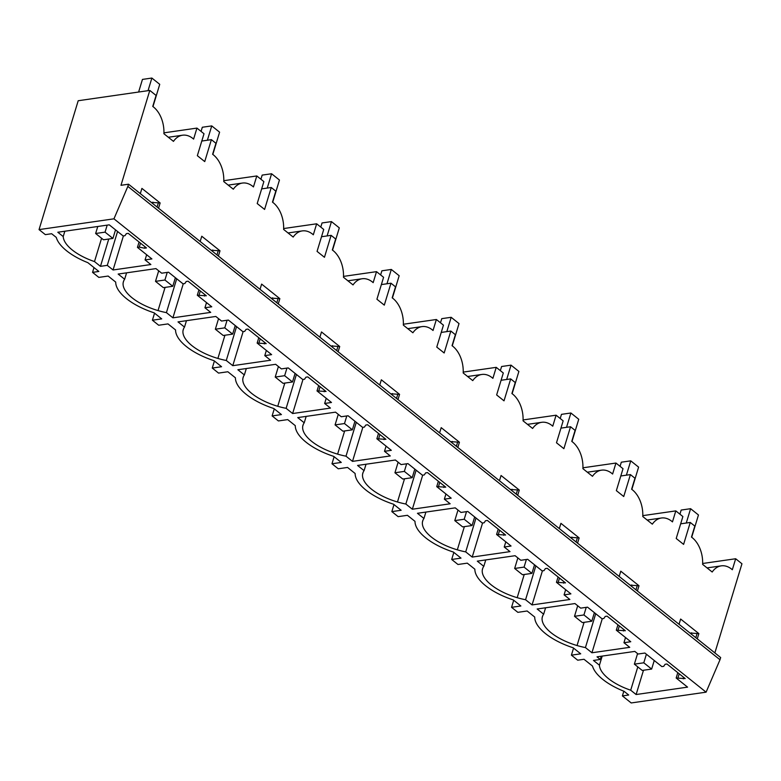 <?xml version="1.0" encoding="UTF-8"?>
<svg xmlns="http://www.w3.org/2000/svg" width="781" height="781" viewBox="0 0 781 781"><rect width="100%" height="100%" fill="white"/><g stroke="black" fill="none" stroke-linecap="round" stroke-linejoin="round"><path stroke-width="1.17" d="M117.57 231.488L107.28 265.355L113.06 269.982L150.86 264.534L145.071 259.917L146.652 254.743M145.071 259.917L151.895 258.931L137.446 247.382L139.077 242.022M113.06 269.982L123.408 235.911M107.28 265.355L100.456 266.341L108.754 239.035M64.833 231.235L63.212 236.565A40.68 17.572 -163.1 0 0 94.491 261.576L101.579 238.264M94.491 261.576L100.456 266.341M145.022 246.776L144.592 248.202L146.477 247.938L128.25 233.363L126.366 233.636L124.96 235.686L123.144 235.95L109.242 224.84L57.804 232.24L63.212 236.565M140.316 193.639L141.908 188.397L160.134 202.962L151.26 202.386M157.088 207.053L158.25 203.236M158.543 208.215L160.134 202.962M144.592 248.202L139.262 247.118L140.473 243.135M152.539 203.411L152.92 202.152M139.262 247.118L137.446 247.382M39.05 229.604L113.948 218.826L706.092 692.171L631.194 702.949L622.398 695.92L628.705 695.012L624.068 691.302A48.305 20.872 -163.1 0 1 592.496 666.066L584.012 659.281L577.696 660.189L571.409 655.161L580.713 653.824L573.156 647.781A48.305 20.872 -163.1 0 1 534.712 617.049L527.146 610.996L517.842 612.333L511.555 607.315L520.859 605.978L513.293 599.925A48.305 20.872 -163.1 0 1 474.848 569.193L467.282 563.15L457.978 564.487L451.691 559.469L461.005 558.122L453.439 552.079A48.305 20.872 -163.1 0 1 414.994 521.347L407.428 515.304L398.125 516.641L391.837 511.614L401.141 510.276L393.575 504.233A48.305 20.872 -163.1 0 1 355.13 473.501L347.565 467.448L338.261 468.785L331.984 463.768L341.287 462.43L333.721 456.377A48.305 20.872 -163.1 0 1 295.277 425.645L287.711 419.602L278.407 420.939L272.12 415.922L281.424 414.574L273.858 408.531A48.305 20.872 -163.1 0 1 235.413 377.799L227.847 371.756L218.543 373.093L212.266 368.066L221.57 366.728L214.004 360.685A48.305 20.872 -163.1 0 1 175.559 329.953L167.993 323.9L158.689 325.238L152.402 320.22L161.706 318.882L154.14 312.83A48.305 20.872 -163.1 0 1 115.705 282.097L108.139 276.054L98.826 277.392L92.548 272.374L98.855 271.456L87.862 262.67A48.305 20.872 -163.1 0 1 56.281 237.424L51.644 233.724L45.337 234.632L39.05 229.604L78.207 100.729L149.806 90.42L156.093 95.448L152.754 106.441A25.422 16.85 -98.2 0 1 163.903 133.727L173.47 141.371A25.422 16.85 -98.2 0 1 182.539 135.211A25.422 16.85 -98.2 0 1 193.6 139.096L196.939 128.094L204.007 133.746L197.349 155.683L204.729 161.589L211.397 139.653L215.946 143.294L212.608 154.287A25.422 16.85 -98.2 0 1 223.766 181.573L233.324 189.217A25.422 16.85 -98.2 0 1 242.393 183.066A25.422 16.85 -98.2 0 1 253.454 186.942L256.803 175.95L263.871 181.602L257.203 203.538L264.593 209.435L271.251 187.499L275.81 191.14L272.471 202.142A25.422 16.85 -98.2 0 1 283.62 229.429L293.178 237.063A25.422 16.85 -98.2 0 1 302.257 230.912A25.422 16.85 -98.2 0 1 313.318 234.788L316.656 223.796L323.724 229.448L317.066 251.384L324.447 257.291L331.115 235.354L335.664 238.996L332.325 249.988A25.422 16.85 -98.2 0 1 343.484 277.275L353.041 284.919A25.422 16.85 -98.2 0 1 362.111 278.758A25.422 16.85 -98.2 0 1 373.172 282.644L376.52 271.651L383.588 277.294L376.92 299.23L384.301 305.137L390.969 283.2L395.528 286.842L392.189 297.834A25.422 16.85 -98.2 0 1 403.338 325.121L412.895 332.765A25.422 16.85 -98.2 0 1 421.965 326.614A25.422 16.85 -98.2 0 1 433.035 330.49L436.374 319.497L443.442 325.15L436.774 347.086L444.164 352.983L450.832 331.046L455.382 334.688L452.043 345.69A25.422 16.85 -98.2 0 1 463.192 372.976L472.759 380.62A25.422 16.85 -98.2 0 1 481.828 374.46A25.422 16.85 -98.2 0 1 492.889 378.346L496.228 367.343L503.306 372.996L496.638 394.932L504.018 400.838L510.686 378.902L515.245 382.544L511.906 393.536A25.422 16.85 -98.2 0 1 523.055 420.822L532.613 428.466A25.422 16.85 -98.2 0 1 541.682 422.306A25.422 16.85 -98.2 0 1 552.753 426.192L556.092 415.199L563.16 420.842L556.492 442.778L563.882 448.685L570.55 426.748L575.099 430.39L571.76 441.382A25.422 16.85 -98.2 0 1 582.909 468.668L592.476 476.312A25.422 16.85 -98.2 0 1 601.546 470.162A25.422 16.85 -98.2 0 1 612.607 474.038L615.945 463.045L623.023 468.698L616.355 490.634L623.736 496.531L630.404 474.594L634.963 478.236L631.614 489.238A25.422 16.85 -98.2 0 1 642.773 516.524L652.33 524.168A25.422 16.85 -98.2 0 1 661.4 518.008A25.422 16.85 -98.2 0 1 672.47 521.893L675.809 510.891L682.877 516.544L676.209 538.48L683.6 544.386L690.258 522.45L694.817 526.091L691.478 537.084A25.422 16.85 -98.2 0 1 702.627 564.37L712.194 572.014A25.422 16.85 -98.2 0 1 721.263 565.854A25.422 16.85 -98.2 0 1 732.324 569.74L735.663 558.747L741.95 563.765L714.859 652.926M636.115 694.534L687.563 687.134L676.17 678.025L685.201 678.582L666.974 664.006L665.09 664.28L663.694 666.339L661.868 666.593L644.901 653.033L638.077 654.019L634.816 651.403L597.016 656.841L600.286 659.457L593.462 660.433L599.427 665.197A40.68 17.572 -163.1 0 0 630.706 690.209L636.115 694.534L643.495 670.254M306.172 416.38L304.229 422.794L297.727 417.601L335.527 412.153L341.258 416.742L348.082 415.756L362.579 427.353L364.395 427.09L365.801 425.03L367.685 424.766L385.902 439.332L376.872 438.776L378.502 433.416M304.229 422.794A40.895 17.67 -163.1 0 0 302.969 425.255A40.895 17.67 -163.1 0 0 302.735 426.26A40.68 17.572 -163.1 0 0 337.607 454.132A40.885 17.67 -163.1 0 0 345.993 456.182L352.495 461.376L390.285 455.938L384.506 451.311L391.33 450.334L376.872 438.776M126.6 272.833L124.648 279.247A40.895 17.67 -163.1 0 0 123.398 281.707A40.895 17.67 -163.1 0 0 123.164 282.712A40.68 17.572 -163.1 0 0 158.035 310.584A40.885 17.67 -163.1 0 0 166.421 312.634L176.711 278.768M124.648 279.247L118.156 274.053L155.946 268.605L161.687 273.194L168.501 272.208L183.008 283.806L184.824 283.542L186.22 281.482L188.104 281.219L206.33 295.784L197.3 295.228L198.93 289.868M166.421 312.634L172.913 317.828L210.714 312.39L204.934 307.763L211.758 306.787L197.3 295.228M465.71 551.884L472.212 557.078L510.003 551.63L504.223 547.012L511.047 546.026L496.589 534.477L505.619 535.034L487.403 520.458L485.518 520.732L484.113 522.782L482.297 523.045L467.799 511.457L460.975 512.443L455.235 507.855L417.445 513.293L423.946 518.486A40.895 17.67 -163.1 0 0 422.687 520.947A40.895 17.67 -163.1 0 0 422.453 521.962A40.68 17.572 -163.1 0 0 457.324 549.834A40.885 17.67 -163.1 0 0 465.71 551.884L476 518.018M545.607 607.774L543.654 614.188L537.162 608.995L574.953 603.557L580.693 608.135L587.517 607.159L602.014 618.747L603.83 618.484L605.226 616.434L607.11 616.16L625.337 630.726L616.307 630.179L617.937 624.81M543.654 614.188A40.895 17.67 -163.1 0 0 542.404 616.648A40.895 17.67 -163.1 0 0 542.17 617.654A40.68 17.572 -163.1 0 0 577.042 645.536A40.885 17.67 -163.1 0 0 585.428 647.576L591.93 652.77L629.72 647.332L623.941 642.714L630.765 641.728L616.307 630.179M485.753 559.928L483.8 566.342L477.298 561.148L515.099 555.701L520.829 560.289L527.653 559.303L542.151 570.901L543.976 570.638L545.372 568.578L547.256 568.314L565.483 582.88L556.453 582.323L558.083 576.964M483.8 566.342A40.895 17.67 -163.1 0 0 482.541 568.802A40.895 17.67 -163.1 0 0 482.316 569.808A40.68 17.572 -163.1 0 0 517.188 597.68A40.885 17.67 -163.1 0 0 525.564 599.73L532.066 604.924L569.866 599.486L564.087 594.858L570.901 593.882L556.453 582.323M405.847 504.028L412.348 509.222L450.149 503.784L444.369 499.166L451.193 498.18L436.735 486.631L445.766 487.178L427.539 472.612L425.655 472.886L424.259 474.936L422.433 475.199L407.936 463.611L401.112 464.588L395.381 460.009L357.581 465.447L364.083 470.64A40.895 17.67 -163.1 0 0 362.833 473.101A40.895 17.67 -163.1 0 0 362.599 474.106A40.68 17.572 -163.1 0 0 397.47 501.988A40.885 17.67 -163.1 0 0 405.847 504.028L416.136 470.162M186.454 320.679L184.511 327.093A40.895 17.67 -163.1 0 0 183.252 329.553A40.895 17.67 -163.1 0 0 183.018 330.558A40.68 17.572 -163.1 0 0 217.889 358.44A40.885 17.67 -163.1 0 0 226.275 360.48L232.777 365.674L270.577 360.236L264.788 355.619L271.612 354.633L257.164 343.084L258.784 337.714M184.511 327.093L178.009 321.899L215.81 316.461L221.54 321.04L228.364 320.064L242.862 331.652L244.678 331.388L246.083 329.338L247.968 329.065L266.194 343.63L257.164 343.084M246.318 368.534L244.365 374.939L237.863 369.745L275.664 364.307L281.394 368.896L288.218 367.91L302.725 379.498L304.541 379.234L305.937 377.184L307.821 376.911L326.048 391.486L317.018 390.93L318.648 385.57M244.365 374.939A40.895 17.67 -163.1 0 0 243.116 377.399A40.895 17.67 -163.1 0 0 242.881 378.414A40.68 17.572 -163.1 0 0 277.753 406.286A40.885 17.67 -163.1 0 0 286.139 408.326L292.631 413.53L330.431 408.082L324.652 403.465L331.476 402.479L317.018 390.93M92.548 272.374L94.003 267.58M163.932 132.848L196.939 128.094M113.948 218.826L127.85 186.405L719.994 659.75L720.658 657.553L128.523 184.209L120.987 185.302L149.806 90.42M200.17 241.495L201.771 236.243L219.998 250.808L211.114 250.242M218.397 256.061L219.998 250.808M260.034 289.341L261.625 284.099L279.852 298.664L270.978 298.088M278.261 303.907L279.852 298.664M319.888 337.187L321.489 331.945L339.715 346.51L330.832 345.934M338.114 351.762L339.715 346.51M379.751 385.043L381.343 379.791L399.569 394.356L390.695 393.79M397.978 399.608L399.569 394.356M439.605 432.889L441.206 427.646L459.423 442.212L450.549 441.636M457.832 447.454L459.423 442.212M499.469 480.735L501.06 475.492L519.287 490.058L510.403 489.482M517.696 495.31L519.287 490.058M559.323 528.591L560.924 523.338L579.141 537.914L570.267 537.338M577.549 543.156L579.141 537.914M619.187 576.437L620.778 571.194L639.004 585.76L630.121 585.184M637.403 591.002L639.004 585.76M679.04 624.283L680.632 619.04L698.858 633.606L689.984 633.03M697.267 638.858L698.858 633.606M128.523 184.209L127.85 186.405M706.092 692.171L719.994 659.75M199.116 294.964L200.326 290.981M212.403 251.267L212.783 249.998M204.446 296.058L204.886 294.622M216.952 254.899L218.114 251.082M201.801 141.039L211.397 139.653M152.402 320.22L154.55 313.152M223.796 180.694L256.803 175.95M204.934 307.763L206.506 302.589M172.913 317.828L183.271 283.767M258.98 342.82L260.19 338.837M272.257 299.113L272.637 297.844M264.31 343.904L264.739 342.469M276.806 302.755L277.968 298.938M261.655 188.885L271.251 187.499M212.266 368.066L214.404 361.007M283.649 228.55L316.656 223.796M264.788 355.619L266.36 350.435M232.777 365.674L243.125 331.613M226.275 360.48L236.565 326.614M318.833 390.666L320.044 386.683M332.11 346.959L332.501 345.7M324.164 391.75L324.593 390.324M336.67 350.601L337.831 346.784M321.518 236.731L331.115 235.354M272.12 415.922L274.268 408.853M343.513 276.396L376.52 271.651M324.652 403.465L326.224 398.29M292.631 413.53L302.979 379.459M286.139 408.326L296.419 374.47M378.697 438.512L379.908 434.529M391.974 394.815L392.355 393.546M384.018 439.605L384.457 438.17M396.523 398.447L397.685 394.63M381.372 284.587L390.969 283.2M331.984 463.768L334.122 456.7M403.367 324.242L436.374 319.497M384.506 451.311L386.078 446.136M352.495 461.376L362.843 427.314M345.993 456.182L356.282 422.316M366.035 464.226L364.083 470.64M436.735 486.631L438.366 481.262M438.551 486.368L439.762 482.385M451.828 442.661L452.219 441.392M443.881 487.451L444.311 486.026M456.387 446.302L457.539 442.485M441.226 332.433L450.832 331.046M391.837 511.614L393.985 504.555M463.231 372.098L496.228 367.343M444.369 499.166L445.941 493.982M412.348 509.222L422.697 475.16M425.889 512.082L423.946 518.486M496.589 534.477L498.219 529.118M498.415 534.214L499.625 530.231M511.692 490.507L512.072 489.248M503.735 535.297L504.175 533.872M516.241 494.148L517.403 490.331M501.09 380.279L510.686 378.902M451.691 559.469L453.839 552.401M523.085 419.944L556.092 415.199M504.223 547.012L505.795 541.838M472.212 557.078L482.56 523.006M558.269 582.06L559.479 578.077M571.546 538.363L571.936 537.094M563.599 583.153L564.028 581.718M576.105 541.994L577.257 538.177M560.943 428.134L570.55 426.748M511.555 607.315L513.703 600.247M582.948 467.799L615.945 463.045M564.087 594.858L565.659 589.684M532.066 604.924L542.414 570.862M525.564 599.73L535.854 565.864M618.132 629.916L619.333 625.932M631.409 586.209L631.79 584.94M623.453 630.999L623.892 629.574M635.959 589.85L637.12 586.033M620.807 475.98L630.404 474.594M571.409 655.161L573.557 648.103M642.802 515.645L675.809 510.891M623.941 642.714L625.513 637.53M591.93 652.77L602.278 618.708M585.428 647.576L595.718 613.71M676.17 678.025L677.801 672.666M683.316 678.845L683.746 677.42M695.812 637.696L696.974 633.879M677.986 677.762L679.197 673.778M691.263 634.055L691.654 632.795M735.663 558.747L702.666 563.491M622.398 695.92L623.824 691.205M599.427 665.197L602.19 656.099M630.706 690.209L637.794 666.896M600.286 659.457L601.263 656.235M680.661 523.826L690.258 522.45M112.913 238.43L103.492 239.787L95.633 233.509L105.054 232.152L112.913 238.43L115.52 229.858M95.633 233.509L97.771 226.49M138.618 92.031L142.454 79.408L151.875 78.051L159.734 84.328L152.969 106.597M105.054 232.152L107.192 225.133M148.039 90.674L151.875 78.051M172.777 286.285L163.356 287.642L155.497 281.355L164.918 280.008L172.777 286.285L175.383 277.704M155.497 281.355L158.699 270.812M201.059 131.393L202.318 127.254L211.739 125.897L219.598 132.174L212.822 154.453M164.918 280.008L167.232 272.393M207.385 140.229L211.739 125.897M232.631 334.131L223.21 335.488L215.351 329.211L224.772 327.854L232.631 334.131L235.237 325.56M215.351 329.211L218.563 318.658M260.922 179.239L262.172 175.1L271.593 173.753L279.452 180.03L272.686 202.299M224.772 327.854L227.086 320.239M267.239 188.084L271.593 173.753M292.494 381.977L283.064 383.334L275.215 377.057L284.635 375.7L292.494 381.977L295.091 373.406M275.215 377.057L278.417 366.504M320.776 227.086L322.036 222.956L331.456 221.599L339.305 227.876L332.54 250.145M284.635 375.7L286.949 368.095M327.102 235.93L331.456 221.599M352.348 429.833L342.927 431.19L335.069 424.903L344.489 423.556L352.348 429.833L354.955 421.252M335.069 424.903L338.28 414.36M380.63 274.941L381.889 270.802L391.31 269.445L399.169 275.722L392.404 298M344.489 423.556L346.803 415.941M386.956 283.776L391.31 269.445M412.202 477.679L402.781 479.036L394.932 472.759L404.353 471.402L412.202 477.679L414.809 469.108M394.932 472.759L398.134 462.206M440.494 322.787L441.753 318.648L451.174 317.301L459.023 323.578L452.258 345.846M404.353 471.402L406.667 463.787M446.82 331.632L451.174 317.301M472.066 525.525L462.645 526.882L454.786 520.605L464.207 519.248L472.066 525.525L474.672 516.954M454.786 520.605L457.998 510.052M500.348 370.633L501.607 366.504L511.028 365.147L518.887 371.424L512.121 393.692M464.207 519.248L466.521 511.643M506.674 379.478L511.028 365.147M531.92 573.381L522.499 574.738L514.65 568.461L524.071 567.104L531.92 573.381L534.526 564.8M514.65 568.461L517.852 557.907M560.211 418.489L561.471 414.35L570.891 412.993L578.741 419.27L571.975 441.548M524.071 567.104L526.384 559.489M566.537 427.324L570.891 412.993M591.783 621.227L582.362 622.584L574.504 616.307L583.924 614.95L591.783 621.227L594.39 612.655M574.504 616.307L577.706 605.753M620.065 466.335L621.325 462.196L630.745 460.849L638.604 467.126L631.839 489.394M583.924 614.95L586.238 607.335M626.391 475.18L630.745 460.849M651.637 669.073L642.216 670.43L634.367 664.153L643.788 662.796L651.637 669.073L654.244 660.501M634.367 664.153L637.569 653.599M679.929 514.191L681.178 510.052L690.609 508.695L698.458 514.972L691.693 537.24M643.788 662.796L646.395 654.224M686.255 523.026L690.609 508.695M123.759 280.74L123.164 282.712M165.084 287.388L158.035 310.584M183.623 328.586L183.018 330.558M224.938 335.244L217.889 358.44M243.477 376.432L242.881 378.414M284.801 383.09L277.753 406.286M303.34 424.288L302.735 426.26M344.655 430.936L337.607 454.132M363.194 472.134L362.599 474.106M404.519 478.792L397.47 501.988M423.058 519.98L422.453 521.962M464.373 526.638L457.324 549.834M482.912 567.836L482.316 569.808M524.227 574.484L517.188 597.68M542.766 615.682L542.17 617.654M584.09 622.34L577.042 645.536M168.325 137.261L182.539 135.211M228.179 185.107L242.393 183.066M288.043 232.953L302.257 230.912M347.896 280.809L362.111 278.758M407.76 328.655L421.965 326.614M467.614 376.501L481.828 374.46M527.478 424.356L541.682 422.306M587.332 472.202L601.546 470.162M647.185 520.048L661.4 518.008M707.049 567.904L721.263 565.854"/></g></svg>
